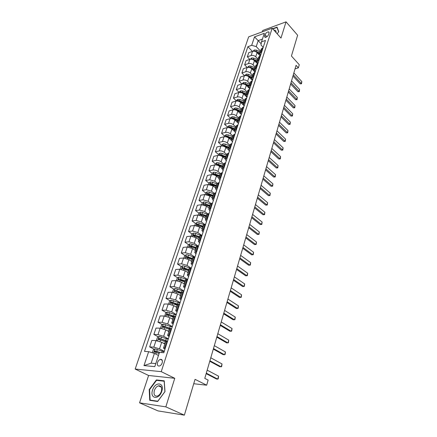<?xml version="1.0" encoding="UTF-8"?>
<svg xmlns="http://www.w3.org/2000/svg" width="437" height="437" viewBox="0 0 437 437"><rect width="100%" height="100%" fill="white"/><g stroke="black" fill="none" stroke-linecap="round" stroke-linejoin="round"><path stroke-width="0.66" d="M162.193 362.896C162.75 360.394 162.132 359.219 160.346 359.367C159.101 359.804 158.178 360.847 157.56 362.497C156.992 365.01 157.615 366.19 159.423 366.031C160.663 365.583 161.586 364.54 162.193 362.896M139.556 402.838L157.992 410.9L184.365 415.15L165.831 406.858L174.751 378.3L161.242 371.652L135.175 369.057L148.602 375.487L139.556 402.838L165.831 406.858M161.242 371.652L272.175 28.197L248.648 36.861L135.175 369.057M272.175 28.197L280.986 38.068L286.049 21.85L262.746 30.464L262.298 31.835M286.049 21.85L297.624 35.228L291.43 56.018L299.274 64.725L298.373 67.855L296.073 65.321L204.778 378.371L208.138 380.092L206.668 385.194L195.044 379.327L184.365 415.15M265.024 34.649L264.565 36.036L264.975 37.369C266.472 37.358 267.679 36.429 268.608 34.578L269.061 33.179L268.662 31.868C267.165 31.874 265.953 32.797 265.024 34.649L266.925 36.735M262.424 39.095L258.212 40.603L256.229 46.584L251.679 45.333L247.888 46.683L144.516 351.37L148.662 351.665L154.408 353.38L151.153 363.18L155.801 363.589M251.679 45.333L254.531 36.872L264.33 33.288L261.523 41.843L260.955 44.924L263.211 47.349M148.662 351.665L143.975 365.611L154.807 366.616L159.472 352.419L163.82 352.725L265.456 40.444L261.523 41.843M193.728 383.735L206.668 385.194M295.041 68.871L298.373 67.855M261.162 43.782L254.531 36.872M165.399 347.885L163.482 348.076L164.935 349.31M169.551 335.119L167.628 335.376L169.048 336.659M173.631 322.582L171.708 322.899L173.096 324.232M177.641 310.27L175.712 310.636L177.072 312.018M181.579 298.171L179.651 298.591L180.978 300.017M185.446 286.279L183.518 286.748L184.818 288.218M189.254 274.589L187.32 275.113L188.587 276.626M192.99 263.096L191.062 263.669L192.302 265.221M196.666 251.799L194.738 252.422L195.951 254.012M200.283 240.694L198.349 241.361L199.54 242.988M203.839 229.769L201.905 230.479L203.068 232.14M207.335 219.024L205.401 219.778L206.537 221.472M210.776 208.454L208.842 209.247L209.957 210.978M214.163 198.059L212.229 198.89L213.316 200.649M217.489 187.823L215.561 188.691L216.626 190.483M220.767 177.755L218.839 178.662L219.882 180.481M223.995 167.846L222.067 168.786L223.083 170.632M227.169 158.09L225.241 159.063L226.24 160.942M230.294 148.487L228.371 149.492L229.349 151.393M233.374 139.032L231.452 140.069L232.408 141.998M236.401 129.718L234.483 130.789L235.417 132.739M239.389 120.546L237.466 121.65L238.389 123.622M242.327 111.517L240.41 112.642L241.311 114.641M245.223 102.619L243.311 103.777L244.19 105.792M248.074 93.857L246.162 95.037L247.025 97.074M250.887 85.22L248.975 86.428L249.822 88.487M253.657 76.71L251.75 77.944L252.581 80.02M256.382 68.325L254.481 69.581L255.295 71.673M259.075 60.055L257.175 61.338L257.972 63.452M261.725 51.91L259.829 53.216L260.61 55.341M260.507 51.14L256.229 46.584M260.179 55.898L257.082 52.626C255.705 51.391 254.192 50.976 252.531 51.38L248.735 52.697L247.342 56.821L249.822 59.388M257.912 59.082L255.716 56.777C254.329 55.548 252.81 55.128 251.149 55.521L247.342 56.821M257.71 64.037L254.443 60.639C253.056 59.405 251.526 58.984 249.866 59.377L246.053 60.661L244.644 64.845L247.216 67.467M255.279 67.14L253.056 64.845C251.657 63.616 250.128 63.196 248.462 63.578L244.644 64.845M255.126 72.198L251.767 68.762C250.363 67.533 248.828 67.112 247.156 67.489L243.333 68.74L241.901 72.984L244.578 75.667M252.608 75.311L250.363 73.028C248.948 71.81 247.408 71.378 245.731 71.75L241.901 72.984M252.449 80.419L249.052 76.999C247.637 75.781 246.086 75.35 244.409 75.716L240.574 76.934L239.121 81.238L241.912 83.991M249.898 83.604L247.626 81.331C246.2 80.113 244.649 79.681 242.967 80.042L239.121 81.238M249.735 88.76L246.299 85.357C244.867 84.144 243.305 83.713 241.623 84.062L237.772 85.242L236.302 89.612L239.154 92.376M247.151 92.01L244.851 89.754C243.409 88.542 241.847 88.11 240.159 88.449L236.302 89.612M246.981 97.216L243.507 93.84C242.06 92.633 240.487 92.196 238.799 92.529L234.931 93.676L233.44 98.106L236.33 100.854M244.365 100.543L242.038 98.298C240.579 97.096 239.006 96.653 237.313 96.981L233.44 98.106M244.185 105.803L240.672 102.444C239.208 101.242 237.63 100.8 235.931 101.122L232.052 102.231L230.539 106.726L233.462 109.458M241.535 109.201L239.181 106.972C237.712 105.77 236.122 105.328 234.423 105.639L230.539 106.726M240.579 113.795L237.794 111.178C236.319 109.982 234.724 109.54 233.019 109.845L229.13 110.911L227.595 115.477L230.55 118.187M238.668 117.985L236.286 115.772C234.795 114.576 233.194 114.128 231.49 114.428L227.595 115.477M237.493 122.453L234.877 120.038C233.38 118.853 231.779 118.4 230.064 118.695L226.164 119.722L224.602 124.354L227.595 127.047M235.751 126.899L233.342 124.703C231.839 123.518 230.228 123.065 228.513 123.349L224.602 124.354M234.445 131.324L231.916 129.035C230.403 127.855 228.786 127.402 227.065 127.675L223.154 128.664L221.57 133.361L224.596 136.038M232.795 135.951L230.354 133.766C228.835 132.591 227.213 132.132 225.492 132.4L221.57 133.361M231.397 140.375L228.906 138.168C227.377 136.994 225.749 136.535 224.023 136.792L220.095 137.737L218.489 142.511L221.554 145.166M229.791 145.139L227.322 142.97C225.787 141.801 224.154 141.342 222.422 141.588L218.489 142.511M228.338 149.601L225.853 147.438C224.307 146.269 222.668 145.811 220.936 146.051L216.992 146.947L215.365 151.797L218.462 154.425M226.743 154.463L224.247 152.316C222.69 151.153 221.046 150.689 219.308 150.918L215.365 151.797M225.268 158.992L222.755 156.85C221.188 155.692 219.538 155.228 217.795 155.452L213.846 156.304L212.191 161.22L215.326 163.831M223.651 163.935L221.122 161.805C219.549 160.652 217.888 160.182 216.146 160.395L212.191 161.22M222.149 168.529L219.603 166.41C218.019 165.262 216.359 164.787 214.611 164.995L210.65 165.798L208.968 170.796L212.142 173.38M220.51 173.549L217.948 171.441C216.359 170.293 214.687 169.818 212.939 170.015L208.968 170.796M218.981 178.22L216.408 176.116C214.807 174.975 213.13 174.5 211.377 174.685L207.4 175.445L205.69 180.519L208.908 183.081M217.331 183.327L214.725 181.229L209.673 179.787L205.69 180.519M215.769 188.057L213.158 185.982L208.094 184.534L204.101 185.239L202.369 190.39L205.625 192.93M214.141 193.285L211.448 191.166L206.362 189.713L202.369 190.39M212.502 198.054L209.858 195.995L204.751 194.536L200.752 195.186L198.988 200.425L202.287 202.932M210.94 203.434L208.127 201.266L202.997 199.796L198.988 200.425M209.186 208.209L206.51 206.171L201.364 204.696L197.349 205.292L195.558 210.612L198.922 213.114M207.739 213.775L204.745 211.53L199.578 210.044L195.558 210.612M205.811 218.522L203.101 216.512L197.917 215.02L193.891 215.561L192.072 220.969L195.514 223.46M204.538 224.318L201.31 221.958L196.104 220.456L192.072 220.969M202.386 229.004L199.643 227.022L194.416 225.514L190.379 225.995L188.527 231.49L192.051 233.975M201.353 235.073L197.819 232.55L192.57 231.036L188.527 231.49M198.906 239.662L196.126 237.701L190.854 236.177L186.807 236.603L184.927 242.18L188.533 244.66M198.174 246.036L194.274 243.322L188.981 241.792L184.927 242.18M195.366 250.488L192.548 248.555L187.238 247.014L183.179 247.38L181.268 253.05L184.96 255.525M194.924 257.153L190.669 254.274L185.332 252.723L181.268 253.05M191.772 261.501L188.915 259.594L183.562 258.032L179.492 258.333L177.548 264.101L181.328 266.565M191.319 268.242L186.998 265.406L181.623 263.839L177.548 264.101M188.112 272.693L185.217 270.814L179.82 269.236L175.74 269.471L173.762 275.337L177.646 277.79M187.648 279.516L183.272 276.725L177.854 275.141L173.762 275.337M184.392 284.072L181.459 282.226L176.018 280.63L171.927 280.794L169.917 286.759L173.899 289.201M183.917 290.982L179.481 288.234L174.013 286.634L169.917 286.759M180.612 295.647L177.635 293.833L172.151 292.222L168.048 292.315L166.005 298.378L170.091 300.809M180.12 302.644L175.625 299.946L170.113 298.324L166.005 298.378M176.767 307.419L173.746 305.638L168.218 304.005L164.104 304.026L162.023 310.199L166.229 312.613M176.258 314.503L171.697 311.854L166.142 310.215L162.023 310.199M172.85 319.392L169.791 317.644L164.214 316L160.089 315.94L157.976 322.222L162.296 324.62M172.336 326.57L167.71 323.975L162.105 322.315L157.976 322.222M168.868 331.579L165.765 329.869L160.144 328.198L156.009 328.067L153.857 334.452L158.303 336.84M168.338 338.844L163.646 336.31L157.997 334.627L153.857 334.452M164.82 343.979L161.674 342.302L155.998 340.614L151.858 340.401L149.667 346.902L154.25 349.267M164.274 351.337L159.51 348.857L153.813 347.158L149.667 346.902M158.473 355.461L154.408 353.38M263.09 47.72L261.195 49.037L259.829 53.216M247.888 46.683L252.4 51.424M165.486 340.691L166.382 341.171M168.316 327.969L169.796 328.788M171.277 315.519L173.669 316.896M174.325 303.322L177.488 305.201M177.438 291.37L180.749 293.402M180.59 279.647L183.556 281.526M183.802 268.171L186.43 269.88M187.162 257L189.347 258.458M190.614 246.097L192.296 247.249M194.061 235.396L195.263 236.242M197.475 224.88L198.24 225.437M200.856 214.545L201.288 214.867M260.457 55.805L258.562 57.1L257.175 61.338M257.786 64.01L255.885 65.282L254.481 69.581M255.077 72.334L253.176 73.58L251.75 77.944M252.329 80.779L250.423 81.998L248.975 86.428M249.543 89.345L247.632 90.546L246.162 95.037M246.708 98.046L244.796 99.215L243.311 103.777M243.835 106.874L241.923 108.015L240.41 112.642M240.924 115.832L239.006 116.947L237.466 121.65M237.957 124.933L236.04 126.02L234.483 130.789M234.953 134.17L233.03 135.224L231.452 140.069M231.9 143.549L229.977 144.576L228.371 149.492M228.802 153.076L226.874 154.07L225.241 159.063M225.65 162.755L223.722 163.711L222.067 168.786M222.449 172.582L220.521 173.505L218.839 178.662M219.199 182.568L217.271 183.458L215.561 188.691M215.9 192.717L213.966 193.569L212.229 198.89M212.54 203.025L210.612 203.839L208.842 209.247M209.132 213.507L207.198 214.277L205.401 219.778M205.663 224.159L203.729 224.891L201.905 230.479M202.14 234.991L200.206 235.68L198.349 241.361M198.556 246.004L196.623 246.648L194.738 252.422M194.913 257.202L192.979 257.797L191.062 263.669M191.204 268.591L189.276 269.137L187.32 275.113M187.435 280.172L185.507 280.674L183.518 286.748M183.6 291.96L181.672 292.408L179.651 298.591M179.694 303.95L177.766 304.349L175.712 310.636M175.723 316.153L173.8 316.497L171.708 322.899M171.681 328.575L169.758 328.859L167.628 335.376M167.568 341.215L165.645 341.444L163.482 348.076M143.975 365.611L151.153 363.18M277.167 33.786L278.746 31.693L277.053 27.099L272.639 28.716M174.751 378.3L148.602 375.487M157.653 401.494L164.989 391.607L164.246 380.818L156.37 379.928L149.208 389.558L149.749 400.336L157.653 401.494M149.601 389.738L149.208 389.558M157.407 380.425L156.37 379.928M293.855 72.935L301.825 81.593L301.525 83.778L301.29 83.478L300.126 83.811L292.943 76.049M301.825 81.593L301.29 83.478L293.303 74.831M301.525 83.778L300.126 83.811M259.305 54.98L260.512 55.636M252.859 51.287L254.405 49.976L256.366 50.135L260.294 51.795M257.142 52.691L259.764 53.806M259.9 52.997L255.973 51.337L254.181 51.238M256.951 52.5L259.758 53.696M291.539 80.867L299.596 89.481L299.296 91.672L299.055 91.388L297.887 91.71L290.627 83.991M299.596 89.481L299.055 91.388L290.982 82.784M299.296 91.672L297.887 91.71M289.196 88.902L297.335 97.473L297.034 99.68L296.789 99.407L295.614 99.718L288.283 92.043M297.335 97.473L296.789 99.407L288.628 90.852M297.034 99.68L295.614 99.718M286.819 97.058L295.046 105.574L294.74 107.792L293.314 107.835L285.902 100.21M295.046 105.574L294.494 107.535L286.246 99.03M294.74 107.792L293.314 107.835M256.677 62.961L257.912 63.627M250.193 59.285L251.767 57.908L253.744 58.077L257.699 59.738M253.056 64.845L254.443 60.639L257.103 61.754M257.3 60.956L253.34 59.29L251.483 59.241M254.176 60.382L257.114 61.628M254.012 71.056L255.274 71.728M247.484 67.402L249.095 65.954L251.078 66.129L255.066 67.795M251.674 68.669L254.427 69.822M254.662 69.03L250.669 67.364L248.757 67.358M251.313 68.363L254.454 69.685M251.302 79.266L252.373 79.807M244.742 75.634L246.381 74.11L248.38 74.295L252.395 75.967M248.866 76.825L251.728 78.015M251.985 77.223L247.965 75.546L246.506 75.273L245.998 75.596M248.342 76.431L251.778 77.862M284.411 105.322L292.724 113.789L292.419 116.018L290.982 116.067L283.487 108.485M292.724 113.789L292.162 115.778L283.826 107.322M292.419 116.018L290.982 116.067M248.56 87.597L249.358 87.979M241.956 83.98L243.627 82.385L245.638 82.582L249.685 84.259M245.993 85.084L249.008 86.335M249.27 85.532L245.217 83.849L243.753 83.571L243.207 83.953M245.097 84.516L249.063 86.165M275.976 32.453C276.239 30.787 275.556 30.022 273.933 30.164M272.846 28.946L276.976 27.427L278.615 31.868M277.309 27.804L276.976 27.427M152.584 390.044C149.449 398.844 159.117 400.27 161.788 391.241C164.809 382.331 155.179 381.25 152.584 390.044M154.365 390.503C153.491 394.485 154.469 396.354 157.298 396.102C159.112 395.419 160.455 393.857 161.335 391.41C162.176 387.455 161.209 385.598 158.44 385.838C156.615 386.488 155.261 388.045 154.365 390.503M164.17 381.195L164.891 391.645L157.784 401.215L150.126 400.101L149.596 389.657L156.539 380.327L164.274 381.244M151.093 400.532L150.126 400.101M281.963 113.707L290.37 122.12L290.064 124.359L288.617 124.414L281.035 116.881M290.37 122.12L289.802 124.135L281.373 115.734M290.064 124.359L288.617 124.414M279.483 122.207L287.983 130.565L287.677 132.821L286.213 132.881L278.555 125.397M287.983 130.565L287.404 132.608L278.882 124.266M287.677 132.821L286.213 132.881M276.971 130.832L285.563 139.13L285.257 141.397L283.782 141.462L276.037 134.033M285.563 139.13L284.979 141.206L276.359 132.919M285.257 141.397L283.782 141.462M274.42 139.583L283.11 147.821L282.799 150.099L281.313 150.17L273.48 142.795M283.11 147.821L282.515 149.924L273.797 141.703M282.799 150.099L281.313 150.17M271.83 148.46L280.62 156.632L280.308 158.926L278.811 159.002L270.885 151.683M280.62 156.632L280.013 158.768L271.202 150.612M280.308 158.926L278.811 159.002M245.769 96.042L246.386 96.326M239.132 92.453L239.334 91.841L240.836 90.781L242.857 90.989L246.938 92.671M243.048 93.452L246.25 94.774M246.517 93.96L242.431 92.278L240.956 91.994L240.508 92.786M240.956 91.994L241.716 92.731L246.315 94.583M242.945 104.612L243.414 104.825M236.264 101.051L236.493 100.357L238.007 99.303L240.039 99.516L244.152 101.204M240.011 101.925L243.453 103.334M243.72 102.509L239.602 100.821L238.121 100.532L237.526 101.034M238.121 100.532L238.892 101.269L243.524 103.127M240.071 113.314L240.432 113.473M233.358 109.769L233.615 108.999L235.133 107.944L237.176 108.168L241.322 109.856M236.827 110.485L240.612 112.025M240.885 111.184L236.734 109.496L235.243 109.201L234.631 109.763M235.243 109.201L236.018 109.933L240.689 111.79M237.154 122.136L237.438 122.262M230.403 118.624L230.692 117.766L232.216 116.717L234.27 116.952L238.449 118.645M233.232 119.033L237.733 120.841M238.012 119.989L233.828 118.296L232.32 117.995L231.703 118.629M232.32 117.995L233.107 118.722L237.815 120.59M227.404 127.609L227.721 126.664L229.256 125.616L231.32 125.861L235.538 127.56M229.698 127.839L234.806 129.794M235.09 128.926L230.873 127.227L229.354 126.921L228.753 127.631M229.354 126.921L230.152 127.642L234.898 129.516M269.203 157.467L278.09 165.574L277.779 167.879L276.271 167.961L268.258 160.707M278.09 165.574L277.479 167.737L268.564 159.647M277.779 167.879L276.271 167.961M224.367 136.732L224.711 135.694L226.251 134.656L228.333 134.907L232.577 136.612M226.273 136.868L231.839 138.873M232.123 137.999L226.35 135.983L225.787 136.77M226.35 135.983L227.153 136.699L231.938 138.573M266.537 166.606L275.529 174.647L275.217 176.963L273.693 177.051L265.587 169.856M275.529 174.647L274.906 176.843L265.893 168.824M275.217 176.963L273.693 177.051M229.119 147.203L223.291 145.182L222.875 146.056L228.611 148.006L228.365 149.509M221.275 145.991L221.652 144.865L223.203 143.828L225.295 144.09L229.578 145.8M223.291 145.182L224.11 145.892L228.933 147.772M263.828 175.887L272.928 183.851L272.612 186.184L271.077 186.271L262.877 179.148M272.928 183.851L272.295 186.08L263.178 178.132M272.612 186.184L271.077 186.271M225.022 158.784L225.295 158.893M218.139 155.397L218.549 154.174L220.106 153.136L222.209 153.414L226.53 155.124M226.06 156.555L220.193 154.518L219.778 155.408L225.765 157.457M220.193 154.518L221.018 155.222L225.88 157.107M261.086 185.299L270.29 193.192L269.973 195.536L268.422 195.634L260.13 188.576M270.29 193.192L269.645 195.454L260.419 187.582M269.973 195.536L268.422 195.634M221.865 168.294L222.182 168.42M214.955 164.946L215.397 163.624L216.96 162.591L219.079 162.881L223.438 164.596M222.963 166.044L217.042 164.001L216.637 164.907L222.662 166.967M217.042 164.001L217.883 164.7L222.783 166.59M258.294 194.858L267.608 202.67L267.291 205.029L265.729 205.133L257.338 198.147M267.608 202.67L266.958 204.964L257.622 197.174M267.291 205.029L265.729 205.133M218.658 177.957L219.024 178.099M211.721 174.642L212.196 173.221L213.769 172.194L215.9 172.495L220.292 174.21M219.811 175.685L213.846 173.631L213.442 174.549L219.505 176.619M213.846 173.631L214.693 174.319L219.636 176.215M255.465 204.565L264.888 212.289L264.571 214.665L262.998 214.775L254.503 207.865M264.888 212.289L264.232 214.622L254.782 206.914M264.571 214.665L262.998 214.775M215.397 187.763L215.812 187.926M208.438 184.49L208.946 182.966L210.525 181.945L212.672 182.256L217.102 183.977M216.61 185.474L210.601 183.409L210.202 184.348L216.304 186.424M210.601 183.409L211.459 184.092L216.441 185.993M252.591 214.414L262.129 222.062L261.807 224.449L260.223 224.563L251.63 217.73M262.129 222.062L261.463 224.427L251.898 216.801M261.807 224.449L260.223 224.563M249.674 224.421L259.327 231.976L259.004 234.379L257.404 234.5L248.708 227.748M259.327 231.976L258.649 234.379L248.97 226.847M259.004 234.379L257.404 234.5M246.714 234.582L256.481 242.043L256.158 244.463L254.542 244.589L245.741 237.919M256.481 242.043L255.792 244.485L245.993 237.045M256.158 244.463L254.542 244.589M243.704 244.906L253.591 252.269L253.269 254.7L251.641 254.837L242.726 248.254M253.591 252.269L252.892 254.749L242.972 247.408M240.645 255.388L250.658 262.653L250.33 265.101L248.691 265.243L239.662 258.748M250.658 262.653L249.948 265.172L239.902 257.928M237.537 266.04L247.675 273.201L247.353 275.66L245.692 275.813L236.554 269.416M247.675 273.201L246.954 275.758L236.783 268.624M234.379 276.867L244.649 283.919L244.321 286.393L242.65 286.552L233.396 280.248M244.649 283.919L243.917 286.514L233.615 279.489M231.173 287.863L241.574 294.806L241.246 297.291L239.558 297.46L230.184 291.261M241.574 294.806L240.825 297.444L230.397 290.534M212.082 197.726L212.551 197.906M205.1 194.498L205.647 192.864L207.231 191.848L209.394 192.171L213.862 193.897M213.365 195.415L207.302 193.34L206.914 194.296L213.048 196.382M207.302 193.34L208.17 194.023L213.196 195.923M208.706 207.843L209.236 208.05M201.708 204.658L202.293 202.921L203.888 201.905L206.062 202.244L210.568 203.97M210.06 205.516L203.948 203.434L203.566 204.401L209.744 206.493M203.948 203.434L209.902 206.013M205.275 218.123L205.871 218.353M198.267 214.988L198.884 213.136L200.49 212.125L202.675 212.48L207.225 214.212M206.712 215.78L200.545 213.682L200.173 214.671L206.384 216.774M200.545 213.682L206.554 216.26M201.779 228.567L202.446 228.819M194.765 225.487L195.421 223.515L197.038 222.515L199.239 222.881L203.893 224.64M203.303 226.208L197.087 224.099L196.721 225.11L202.97 227.218M197.087 224.099L203.15 226.672M198.218 239.176L198.972 239.46M191.209 236.155L191.903 234.063L193.525 233.068L195.743 233.445L200.599 235.275M199.84 236.805L193.569 234.685L193.214 235.712L199.501 237.832M193.569 234.685L199.693 237.253M194.591 249.959L195.437 250.275M187.593 246.998L188.331 244.786L189.958 243.791L192.187 244.19L197.377 246.135M196.322 247.577L189.997 245.447L189.647 246.49L195.978 248.62M189.997 245.447L196.18 248.008M190.898 260.916L191.848 261.266M183.917 258.021L184.698 255.678L186.337 254.695L188.576 255.11L194.263 257.246M192.744 258.524L186.359 256.382L186.015 257.448L192.395 259.583M187.304 257.016L192.608 258.944M187.129 272.054L188.194 272.442M180.175 269.23L181 266.756L182.65 265.783L184.906 266.209L191.171 268.591M189.106 269.656L182.65 267.504L182.316 268.58L188.751 270.732M182.65 267.504L188.975 270.055M227.912 299.045L238.449 305.867L238.116 308.369L236.412 308.544L226.918 302.453M238.449 305.867L237.69 308.544L227.125 301.754M183.283 283.373L184.48 283.81M176.373 280.63L177.247 278.019L178.902 277.053L181.175 277.495L187.528 279.888M185.408 280.969L178.88 278.811L178.553 279.909L185.048 282.067M178.88 278.811L185.283 281.357M224.602 310.407L235.27 317.104L234.937 319.627L233.221 319.808L223.602 313.826M235.27 317.104L234.5 319.829L223.793 313.165M179.356 294.877L180.705 295.363M172.511 292.222L173.423 289.474L175.09 288.513L177.378 288.972L183.791 291.364M181.645 292.479L175.046 290.305L174.729 291.424L181.284 293.593M175.046 290.305L181.524 292.85M221.231 321.96L232.042 328.531L231.708 331.066L229.971 331.257L220.232 325.396M232.042 328.531L231.26 331.301L220.412 324.762M175.335 306.572L176.865 307.118M168.687 304.026L169.54 301.12L171.217 300.17L179.995 303.038M177.87 304.201L171.151 302L170.84 303.136L177.449 305.321M171.408 303.24L172.211 302.595L177.706 304.534M217.806 333.71L228.759 340.144L228.425 342.695L226.672 342.898L216.801 337.151M228.759 340.144L227.967 342.958L216.976 336.556M171.222 318.464L172.954 319.076M164.842 316.038L165.59 312.968L167.273 312.023L176.127 314.913M174.237 316.208L167.185 313.897L166.885 315.055L173.555 317.246M167.464 315.164L168.272 314.476L173.833 316.426M214.321 345.651L225.421 351.949L225.088 354.516L223.318 354.729L213.311 349.108M225.421 351.949L224.613 354.817L213.475 348.551M167.005 330.552L168.982 331.241M160.925 328.274L160.597 327.947L161.57 325.024L163.263 324.09L172.2 326.991M170.878 328.548L163.148 325.997L162.859 327.176L169.589 329.378M163.449 327.291L164.268 326.57L170.124 328.608M210.776 357.799L222.029 363.955L221.696 366.539L219.909 366.758L209.765 361.268M222.029 363.955L221.209 366.867L209.918 360.749M164.372 343.739L164.842 343.908M162.673 342.837L164.935 343.624M156.938 340.723L156.49 340.265L157.478 337.288L159.183 336.359L168.196 339.281M167.584 341.166L159.046 338.314L158.762 339.511L165.552 341.729M159.368 339.636L160.193 338.872L166.77 341.177M207.176 370.161L218.582 376.164L218.243 378.764L217.746 379.125L216.441 378.994L206.16 373.64M218.582 376.164L217.746 379.125L206.302 373.154M158.21 355.325L158.489 355.418M152.322 352.757L153.316 349.769L155.026 348.852L164.126 351.785M160.062 352.462L154.873 350.845L154.594 352.064L159.123 353.489M155.222 352.2L155.883 351.37L159.434 352.539M255.716 56.777L257.082 52.626M250.363 73.028L251.767 68.762M247.626 81.331L249.052 76.999M244.851 89.754L246.299 85.357M242.038 98.298L243.507 93.84M239.181 106.972L240.672 102.444M236.286 115.772L237.794 111.178M233.342 124.703L234.877 120.038M230.354 133.766L231.916 129.035M227.322 142.97L228.906 138.168M224.247 152.316L225.853 147.438M221.122 161.805L222.755 156.85M217.948 171.441L219.603 166.41M214.725 181.229L216.408 176.116M211.448 191.166L213.158 185.982M208.127 201.266L209.858 195.995M204.745 211.53L206.51 206.171M201.31 221.958L203.101 216.512M197.819 232.55L199.643 227.022M194.274 243.322L196.126 237.701M190.669 254.274L192.548 248.555M186.998 265.406L188.915 259.594M183.272 276.725L185.217 270.814M179.481 288.234L181.459 282.226M175.625 299.946L177.635 293.833M171.697 311.854L173.746 305.638M167.71 323.975L169.791 317.644M163.646 336.31L165.765 329.869M159.51 348.857L161.674 342.302M251.149 55.521L252.531 51.38M261.02 52.15L262.386 47.966M258.365 60.295L259.747 56.045M248.462 63.578L249.866 59.377M255.672 68.554L257.076 64.244M245.731 71.75L247.156 67.489M252.941 76.934L254.367 72.558M242.967 80.042L244.409 75.716M250.166 85.434L251.614 80.998M240.159 88.449L241.623 84.062M247.353 94.064L248.822 89.563M237.313 96.981L238.799 92.529M244.502 102.821L245.987 98.249M234.423 105.639L235.931 101.122M241.601 111.714L243.114 107.07M231.49 114.428L233.019 109.845M238.657 120.738L240.192 116.024M228.513 123.349L230.064 118.695M235.674 129.898L237.231 125.119M225.492 132.4L227.065 127.675M232.637 139.201L234.221 134.345M222.422 141.588L224.023 136.792M229.556 148.651L231.168 143.718M219.308 150.918L220.936 146.051M226.432 158.243L228.065 153.234M216.146 160.395L217.795 155.452M223.252 167.988L224.913 162.903M212.939 170.015L214.611 164.995M220.024 177.892L221.712 172.724M209.673 179.787L211.377 174.685M216.747 187.954L218.456 182.699M206.362 189.713L208.094 184.534M213.414 198.174L215.151 192.837M202.997 199.796L204.751 194.536M210.028 208.564L211.792 203.139M199.578 210.044L201.364 204.696M206.581 219.123L208.378 213.611M196.104 220.456L197.917 215.02M203.085 229.857L204.909 224.252M192.57 231.036L194.416 225.514M199.523 240.765L201.381 235.068M188.981 241.792L190.854 236.177M195.907 251.865L197.797 246.069M185.332 252.723L187.238 247.014M192.231 263.145L194.148 257.256M181.623 263.839L183.562 258.032M188.489 274.627L190.439 268.635M177.854 275.141L179.82 269.236M184.682 286.301L186.67 280.204M174.013 286.634L176.018 280.63M180.809 298.176L182.83 291.976M170.113 298.324L172.151 292.222M176.87 310.265L178.924 303.955M166.142 310.215L168.218 304.005M172.855 322.566L174.953 316.142M162.105 322.315L164.214 316M168.775 335.086L170.905 328.548M157.997 334.627L160.144 328.198M164.618 347.836L166.792 341.177M153.813 347.158L155.998 340.614M265.756 37.336L264.565 36.036M254.372 50.004L253.968 51.216M259.458 53.669L259.097 54.762M260.097 51.708L259.704 52.91M256.366 50.135L255.973 51.337M254.804 51.353L254.542 51.074M251.734 57.935L251.302 59.224M256.847 61.639L256.481 62.759M257.497 59.656L257.103 60.869M253.744 58.077L253.34 59.29M252.247 59.388L251.903 59.028M249.057 65.976L248.604 67.342M254.203 69.729L253.831 70.87M254.864 67.713L254.46 68.948M251.078 66.129L250.669 67.364M249.664 67.544L249.221 67.096M246.342 74.137L245.862 75.579M251.526 77.928L251.138 79.102M252.193 75.885L251.783 77.136M248.38 74.295L247.965 75.546M247.052 75.825L246.506 75.273M243.589 82.413L243.087 83.937M248.806 86.247L248.413 87.449M249.483 84.172L249.068 85.444M245.638 82.582L245.217 83.849M244.414 84.226L243.753 83.571M240.798 90.809L240.263 92.415M246.042 94.687L245.643 95.916M246.73 92.584L246.31 93.873M242.857 90.989L242.431 92.278M237.968 99.33L237.406 101.018M243.245 103.252L242.83 104.509M243.944 101.116L243.513 102.422M240.039 99.516L239.602 100.821M235.095 107.972L234.5 109.753M240.405 111.938L239.984 113.227M241.115 109.769L240.678 111.096M237.176 108.168L236.734 109.496M232.178 116.745L231.555 118.613M237.52 120.754L237.089 122.076M238.241 118.558L237.799 119.902M234.27 116.952L233.828 118.296M229.217 125.643L228.562 127.604M234.593 129.707L234.15 131.056M235.325 127.473L234.877 128.839M231.32 125.861L230.873 127.227M226.213 134.678L225.53 136.737M231.626 138.786L231.173 140.173M232.364 136.524L231.91 137.912M228.333 134.907L227.874 136.295M223.16 143.849L222.444 146.002M229.359 145.707L228.901 147.116M225.295 144.09L224.831 145.499M220.068 153.163L219.314 155.414M225.547 157.369L225.077 158.806M226.311 155.037L225.847 156.468M222.209 153.414L221.739 154.845M216.921 162.619L216.14 164.973M222.438 166.874L221.963 168.332M223.214 164.503L222.739 165.956M218.298 165.252L218.194 165.557M219.079 162.881L218.598 164.334M213.731 172.216L212.912 174.68M219.287 176.532L218.8 178.012M220.073 174.123L219.587 175.598M215.102 174.898L214.982 175.27M215.9 172.495L215.414 173.97M210.487 181.967L209.634 184.54M216.08 186.331L215.588 187.839M216.878 183.89L216.391 185.386M211.863 184.704L211.721 185.135M212.672 182.256L212.174 183.753M207.193 191.87L206.302 194.552M212.824 196.289L212.322 197.819M213.633 193.81L213.136 195.328M208.569 194.656L208.405 195.159M209.394 192.171L208.891 193.695M203.85 201.932L202.915 204.729M209.514 206.406L209.006 207.957M210.339 203.882L209.836 205.428M205.226 204.767L205.04 205.341M206.062 202.244L205.548 203.789M200.452 212.153L199.48 215.07M206.155 216.686L205.641 218.26M206.996 214.119L206.483 215.692M201.828 215.042L201.615 215.687M202.675 212.48L202.156 214.048M196.994 222.537L195.984 225.574M202.741 227.131L202.216 228.731M203.593 224.525L203.068 226.12M198.376 225.487L198.141 226.202M199.239 222.881L198.709 224.476M193.487 233.09L192.433 236.259M199.272 237.744L198.737 239.372M200.135 235.095L199.605 236.717M194.864 236.095L194.607 236.887M195.743 233.445L195.208 235.068M189.92 243.819L188.822 247.113M195.743 248.527L195.202 250.183M196.623 245.84L196.082 247.484M191.302 246.878L191.013 247.746M192.187 244.19L191.646 245.84M186.293 254.722L185.151 258.147M192.16 259.496L191.608 261.179M193.05 256.759L192.504 258.436M187.675 257.841L187.358 258.791M188.576 255.11L188.025 256.781M182.606 265.805L181.421 269.372M188.511 270.645L187.954 272.355M189.423 267.859L188.866 269.563M183.988 268.99L183.649 270.022M184.906 266.209L184.343 267.914M183.627 268.127L182.671 267.504M178.859 277.074L177.63 280.783M184.807 281.98L184.239 283.717M185.73 279.15L185.162 280.882M180.241 280.325L179.869 281.439M181.175 277.495L180.601 279.227M179.886 279.423L178.919 278.811M175.051 288.535L173.768 292.386M181.038 293.506L180.459 295.275M181.978 290.627L181.404 292.391M176.428 291.85L176.029 293.052M177.378 288.972L176.794 290.731M176.078 290.911L175.1 290.31M171.173 300.192L169.84 304.196M177.203 305.228L176.614 307.031M178.159 302.306L177.575 304.097M172.549 303.573L172.123 304.868M173.516 300.645L172.926 302.437M172.211 302.595L171.217 302.005M167.229 312.051L165.847 316.208M173.303 317.158L172.708 318.988M174.276 314.181L173.68 316.006M168.606 315.498L168.147 316.885M169.589 312.521L168.988 314.34M168.272 314.476L167.267 313.903M163.22 324.112L161.783 328.427M169.338 329.29L168.726 331.153M170.326 326.264L169.72 328.116M164.596 327.63L164.104 329.116M165.596 324.598L164.984 326.455M164.268 326.57L163.247 326.002M159.139 336.386L157.648 340.865M165.301 341.636L164.678 343.531M166.306 338.555L165.689 340.445M160.51 339.975L159.986 341.565M161.532 336.894L160.909 338.779M160.193 338.872L159.161 338.32M154.988 348.873L153.573 353.129M162.22 351.064L161.723 352.577M156.359 352.539L155.834 354.107M157.391 349.403L156.757 351.321M156.047 351.392L154.998 350.851M162.258 360.339L160.346 359.367M269.132 32.393L268.662 31.868M161.351 387.209L158.44 385.838M172.123 302.579L171.151 302M168.169 314.46L167.185 313.897M164.143 326.548L163.148 325.997M160.051 338.85L159.046 338.314M155.883 351.37L154.873 350.845"/></g></svg>
